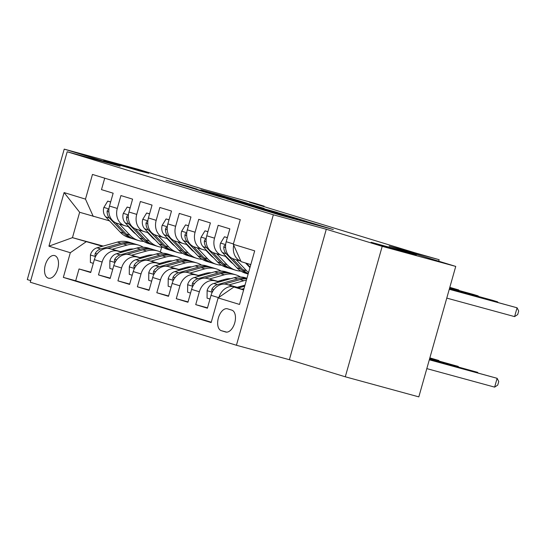 <?xml version="1.0" encoding="UTF-8"?>
<svg xmlns="http://www.w3.org/2000/svg" width="546" height="546" viewBox="0 0 546 546"><rect width="100%" height="100%" fill="white"/><g stroke="black" fill="none" stroke-linecap="round" stroke-linejoin="round"><path stroke-width="0.82" d="M255.419 207.548L279.818 214.981L333.34 229.559L309.125 222.208L255.419 207.548M138.711 170.7L148.833 173.28L136.991 169.629L103.699 160.51L138.711 170.7M406.135 252.457L416.257 255.037L404.415 251.385L371.123 242.267L406.135 252.457M48.328 278.173A11.725 6.504 -74.7 0 0 48.43 278.201A11.725 6.504 -74.7 0 0 57.767 268.693A11.725 6.504 -74.7 0 0 54.709 255.603A11.725 6.504 -74.7 0 0 54.607 255.576A11.725 6.504 -74.7 0 0 45.27 265.083A11.725 6.504 -74.7 0 0 48.328 278.173M186.848 185.981L165.916 180.235L193.816 188.684L247.331 203.262L219.437 194.813L200.846 189.803L234.234 199.631L190.513 187.606L185.654 186.111L197.058 189.121L186.848 185.981L186.739 186.35M382.207 246.342L326.29 229.252L289.373 359.705L345.29 376.801L382.207 246.342L455.739 266.414L389.127 246.048L439.134 259.698L414.701 252.709L249.385 202.17L264.093 206.183L254.368 203.214L204.361 189.564L137.749 169.199L64.216 149.126L27.3 279.586L30.726 280.63M326.29 229.252L273.348 214.796L67.185 151.774L120.134 166.223L64.216 149.126M226.843 198.785L253.187 206.838L306.709 221.417L278.808 212.967L226.815 198.867M218.7 196.389L195.605 189.312L249.126 203.89L264.134 208.401L239.953 201.856L246.922 204.006L277.423 212.455L218.7 196.389M455.739 266.414L418.823 396.874L345.29 376.801M90.8 272.167L79.034 268.96L90.704 272.522L94.342 259.657L102.122 262.032A14.66 12.196 -73 0 1 117.881 251.14L121.894 252.238M110.251 278.119L98.478 274.904L110.149 278.474L113.793 265.602L121.574 267.977A14.66 12.196 -73 0 1 137.326 257.091L141.346 258.183M129.702 284.063L117.929 280.849L129.6 284.418L133.244 271.546L141.018 273.928A14.66 12.196 -73 0 1 156.777 263.035L160.797 264.127M149.147 290.008L137.38 286.793L149.051 290.363L152.689 277.491L160.469 279.873A14.66 12.196 -73 0 1 176.228 268.98L180.241 270.079M168.598 295.952L156.825 292.738L168.496 296.307L172.14 283.442L179.921 285.817A14.66 12.196 -73 0 1 195.673 274.925L199.693 276.023M188.049 301.897L176.276 298.689L187.947 302.252L191.591 289.387L199.365 291.762A14.66 12.196 -73 0 1 215.124 280.869L219.144 281.968M207.494 307.848L195.727 304.634L207.398 308.203L211.036 295.331A14.66 12.196 -73 0 1 226.795 284.439L239.052 287.783M233.975 259.05A14.66 12.196 -73 0 1 233.681 258.968A14.66 12.196 -73 0 1 226.201 241.735L229.846 228.87L218.175 225.3L214.53 238.172A14.66 12.196 -73 0 0 222.01 255.398A14.66 12.196 -73 0 0 222.311 255.487L226.228 256.552M222.01 255.398L214.23 253.023A14.66 12.196 107 0 1 206.757 235.79L210.394 222.925L198.724 219.355L195.086 232.227A14.66 12.196 -73 0 0 202.566 249.454A14.66 12.196 -73 0 0 202.859 249.542L206.777 250.607M202.566 249.454L194.785 247.079A14.66 12.196 107 0 1 187.305 229.846L190.943 216.974L179.279 213.411L175.635 226.276A14.66 12.196 -73 0 0 183.115 243.509A14.66 12.196 -73 0 0 183.408 243.591L187.333 244.663M183.115 243.509L175.334 241.127A14.66 12.196 107 0 1 167.854 223.901L171.499 211.029L159.828 207.466L156.183 220.331A14.66 12.196 -73 0 0 163.663 237.565A14.66 12.196 -73 0 0 163.964 237.647L167.881 238.718M163.663 237.565L155.883 235.183A14.66 12.196 107 0 1 148.41 217.956L152.047 205.084L140.377 201.515L136.739 214.387A14.66 12.196 -73 0 0 144.219 231.613A14.66 12.196 -73 0 0 144.513 231.702L148.43 232.773M144.219 231.613L136.439 229.238A14.66 12.196 107 0 1 128.958 212.012L132.596 199.14L120.932 195.57L117.288 208.442A14.66 12.196 -73 0 0 124.768 225.669A14.66 12.196 -73 0 0 125.061 225.757L128.986 226.829M140.711 257.371L142.499 257.862M94.342 259.657A14.66 12.196 107 0 1 110.101 248.764L122.359 252.109M141.168 257.241L142.956 257.732M160.162 263.322L161.944 263.807M113.793 265.602A14.66 12.196 107 0 1 129.545 254.709L141.803 258.053M160.62 263.192L162.408 263.677M179.607 269.267L181.395 269.751M133.244 271.546A14.66 12.196 107 0 1 148.997 260.654L161.254 263.998M180.071 269.137L181.852 269.622M199.058 275.211L200.846 275.696M152.689 277.491A14.66 12.196 107 0 1 168.448 266.598L180.706 269.949M199.515 275.082L201.303 275.566M218.509 281.156L220.291 281.647M172.14 283.442A14.66 12.196 107 0 1 187.892 272.55L200.157 275.894M218.966 281.026L220.755 281.518M237.954 287.1L239.742 287.592M191.591 289.387A14.66 12.196 107 0 1 207.344 278.494L219.601 281.838M238.418 286.971L240.199 287.462M231.791 310.128L227.511 308.818A11.364 6.299 -74.7 0 0 227.409 308.79A11.364 6.299 -74.7 0 0 218.366 317.997A11.364 6.299 -74.7 0 0 221.328 330.678L225.607 331.988A11.364 6.299 -74.7 0 0 225.71 332.016A11.364 6.299 -74.7 0 0 234.753 322.809A11.364 6.299 -74.7 0 0 231.791 310.128M273.348 214.796L236.432 345.256L30.269 282.227L67.185 151.774M79.034 268.96L75.689 280.767L63.336 277.395L211.145 322.584L218.134 297.904L233.886 287.012L243.7 289.694M63.336 277.395L70.318 252.716L48.928 246.178L64.094 192.581L85.483 199.126L92.472 174.44L240.281 219.629L233.299 244.315L254.689 250.853L239.523 304.443L218.134 297.904M218.919 297.358A14.66 12.196 -73 0 1 234.575 286.814L238.588 287.913M240.854 261.138A14.66 12.196 -73 0 1 233.708 245.222M104.716 178.187L101.481 189.626L113.152 193.195L109.507 206.06A14.66 12.196 107 0 0 116.987 223.294L124.768 225.669M195.727 304.634L199.365 291.762M176.276 298.689L179.921 285.817M156.825 292.738L160.469 279.873M137.38 286.793L141.018 273.928M117.929 280.849L121.574 267.977M98.478 274.904L102.122 262.032M75.689 280.767L211.254 322.215M123.853 251.686L122.065 251.201M103.255 246.069L72.461 237.66L102.45 246.294M121.26 251.426L123.048 251.918M233.886 287.012L243.618 289.987M250.798 264.598L241.073 261.63L233.299 244.315M289.373 359.705L236.432 345.256M263.964 206.627L264.093 206.183M438.704 261.206L439.134 259.698M109.534 220.877L79.648 212.278L72.461 237.66L48.928 246.178M161.643 247.236L160.312 251.924M85.483 199.126L93.257 216.434M86.077 241.823L70.318 252.716M64.094 192.581L79.648 212.278M250.334 205.924L300.389 219.615L250.696 205.733L245.727 204.463L250.3 206.026M219.635 196.28L243.455 203.092L219.635 196.28M237.899 288.111L244.69 286.2M426.822 368.618L494.635 387.128L497.126 378.31L429.354 359.657M244.021 288.554L241.817 289.175M429.313 359.8L497.126 378.31L498.744 381.552L497.747 385.08L494.635 387.128M246.389 263.254L250.082 267.151M446.778 298.102L514.591 316.612L517.082 307.794L449.269 289.284M514.591 316.612L517.704 314.564L518.7 311.036L517.082 307.794L449.31 289.134M250.082 264.38L250.682 265.015M237.264 287.298L244.335 285.305A23.273 19.356 -73 0 1 244.99 285.135M228.754 284.971L243.775 280.74A28.037 23.321 -73 0 1 246.396 280.173M209.992 299.031L207.07 298.136L207.125 290.492A9.712 8.081 -73 0 1 213.725 283.49L234.05 277.771A28.037 23.321 -73 0 1 245.536 277.818L246.942 278.248M224.222 284.077L240.083 279.613A28.037 23.321 -73 0 1 246.772 278.829M246.901 278.392A28.037 23.321 107 0 0 237.749 278.897L217.424 284.623A9.712 8.081 107 0 0 211.93 289.08L211.65 290.95L212.667 291.434M429.484 359.207L477.682 372.365L429.525 359.063M477.552 372.809L477.682 372.365L477.955 372.918M217.82 281.354L224.884 279.361A23.273 19.356 -73 0 1 230.665 278.726M243.1 285.654A23.273 19.356 -73 0 1 243.68 286.479M209.302 279.026L224.324 274.795A28.037 23.321 -73 0 1 235.811 274.843A28.037 23.321 -73 0 1 240.472 276.979M190.54 293.086L187.619 292.192L187.674 284.548A9.712 8.081 -73 0 1 194.28 277.545L214.598 271.826A28.037 23.321 -73 0 1 226.085 271.874L229.777 273A28.037 23.321 107 0 0 218.298 272.952L197.973 278.678A9.712 8.081 107 0 0 192.479 283.135L192.199 284.998L193.223 285.483M229.313 278.699A23.273 19.356 -73 0 1 229.723 278.992M204.77 278.132L220.632 273.669A28.037 23.321 -73 0 1 232.111 273.717L235.811 274.843M230.938 273.396A28.037 23.321 107 0 0 229.777 273M241.079 287.216A23.273 19.356 107 0 0 240.609 286.357M429.647 358.62L458.231 366.421L429.688 358.469M458.108 366.864L458.231 366.421L458.503 366.973M198.369 275.402L205.433 273.416A23.273 19.356 -73 0 1 211.213 272.775M223.648 279.709A23.273 19.356 -73 0 1 224.229 280.535M189.851 273.082L204.88 268.85A28.037 23.321 -73 0 1 216.359 268.898A28.037 23.321 -73 0 1 221.028 271.028M228.33 278.747A28.037 23.321 -73 0 1 228.637 279.293M171.089 287.141L168.175 286.247L168.223 278.603A9.712 8.081 -73 0 1 174.829 271.601L195.154 265.875A28.037 23.321 -73 0 1 206.634 265.929L210.333 267.055A28.037 23.321 107 0 0 198.846 267.008L178.522 272.734A9.712 8.081 107 0 0 173.027 277.184L172.754 279.054L173.771 279.538M209.869 272.747A23.273 19.356 -73 0 1 210.271 273.041M185.326 272.188L201.181 267.724A28.037 23.321 -73 0 1 212.667 267.772L216.359 268.898M211.486 267.451A28.037 23.321 107 0 0 210.333 267.055M221.628 281.265A23.273 19.356 107 0 0 221.157 280.412M429.818 358.026L438.779 360.476L429.859 357.876M438.656 360.92L438.779 360.476L439.059 361.029M178.917 269.458L185.988 267.472A23.273 19.356 -73 0 1 191.769 266.83M204.204 273.764A23.273 19.356 -73 0 1 204.784 274.59M170.407 267.137L185.428 262.906A28.037 23.321 -73 0 1 196.908 262.954A28.037 23.321 -73 0 1 201.576 265.083M208.886 272.795A28.037 23.321 -73 0 1 209.193 273.348M151.645 281.197L148.724 280.303L148.778 272.659A9.712 8.081 -73 0 1 155.378 265.656L175.703 259.93A28.037 23.321 -73 0 1 187.189 259.978L190.882 261.111A28.037 23.321 107 0 0 179.402 261.063L159.077 266.782A9.712 8.081 107 0 0 153.583 271.239L153.303 273.109L154.32 273.594M190.417 266.803A23.273 19.356 -73 0 1 190.82 267.096M165.875 266.243L181.736 261.773A28.037 23.321 -73 0 1 193.216 261.821L196.908 262.954M192.035 261.5A28.037 23.321 107 0 0 190.882 261.111M202.184 275.32A23.273 19.356 107 0 0 201.713 274.467M227.348 237.681L224.433 236.787L220.488 243.25A9.712 8.081 107 0 0 222.475 252.593L236.875 267.793A28.037 23.321 107 0 0 245.604 273.259L248.13 274.031M236.131 259.719L246.601 270.768A28.037 23.321 107 0 0 248.546 272.577M245.55 262.995L249.474 267.137A23.273 19.356 107 0 0 249.945 267.622M497.508 302.293L497.631 301.849L449.44 288.691M497.911 302.402L497.631 301.849L492.772 300.361L449.481 288.547M225.573 245.488L224.29 245.639L223.799 247.12A9.712 8.081 107 0 0 226.167 253.719L240.568 268.919A28.037 23.321 107 0 0 248.143 273.996M248.225 273.696A28.037 23.321 -73 0 1 242.902 269.635L232.282 258.422M227.375 237.592L224.433 236.787M207.903 231.736L204.982 230.842L201.044 237.298A9.712 8.081 107 0 0 203.023 246.642L217.424 261.848A28.037 23.321 107 0 0 226.153 267.315L229.852 268.448A28.037 23.321 107 0 0 231.026 268.762M216.68 253.767L227.15 264.817A28.037 23.321 107 0 0 235.879 270.29A28.037 23.321 107 0 0 240.936 271.13M225.423 256.333L230.023 261.193A23.273 19.356 107 0 0 233.005 263.711M247.864 265.438A23.273 19.356 107 0 0 248.307 265.281M478.057 296.348L478.187 295.905L449.604 288.104M478.46 296.458L478.187 295.905L473.321 294.417L449.645 287.954M206.122 239.544L204.839 239.694L204.354 241.175A9.712 8.081 107 0 0 206.716 247.775L221.123 262.974A28.037 23.321 107 0 0 229.852 268.448M235.879 270.29L232.186 269.158A28.037 23.321 -73 0 1 223.457 263.691L212.831 252.477M246.062 263.541A23.273 19.356 107 0 0 246.471 263.343M207.924 231.647L204.982 230.842M188.452 225.791L185.531 224.897L181.593 231.354A9.712 8.081 107 0 0 183.572 240.697L197.973 255.903A28.037 23.321 107 0 0 206.702 261.37L210.401 262.496A28.037 23.321 107 0 0 211.582 262.817M197.236 247.823L207.698 258.872A28.037 23.321 107 0 0 216.428 264.339A28.037 23.321 107 0 0 221.492 265.185M205.978 250.389L210.579 255.248A23.273 19.356 107 0 0 213.554 257.76M228.412 259.493A23.273 19.356 107 0 0 228.856 259.33M458.613 290.397L458.736 289.953L449.774 287.51M459.015 290.506L458.736 289.953L449.815 287.36M186.671 233.599L185.394 233.749L184.903 235.23A9.712 8.081 107 0 0 187.271 241.83L201.672 257.03A28.037 23.321 107 0 0 210.401 262.496M216.428 264.339L212.735 263.213A28.037 23.321 -73 0 1 204.006 257.746L193.38 246.533M226.617 257.589A23.273 19.356 107 0 0 227.027 257.398M188.479 225.703L185.531 224.897M169.001 219.847L166.086 218.953L162.142 225.409A9.712 8.081 107 0 0 164.128 234.753L178.528 249.952A28.037 23.321 107 0 0 187.258 255.426L190.95 256.552A28.037 23.321 107 0 0 192.131 256.873M177.784 241.878L188.254 252.928A28.037 23.321 107 0 0 196.983 258.394A28.037 23.321 107 0 0 202.04 259.241M186.527 244.444L191.127 249.304A23.273 19.356 107 0 0 194.11 251.815M208.968 253.549A23.273 19.356 107 0 0 209.411 253.385M167.226 227.655L165.943 227.805L165.452 229.279A9.712 8.081 107 0 0 167.82 235.886L182.221 251.085A28.037 23.321 107 0 0 190.95 256.552M196.983 258.394L193.284 257.268A28.037 23.321 -73 0 1 184.555 251.795L173.935 240.581M207.166 251.645A23.273 19.356 107 0 0 207.576 251.447M169.028 219.758L166.086 218.953M159.473 263.513L166.537 261.52A23.273 19.356 -73 0 1 172.318 260.886M184.753 267.82A23.273 19.356 -73 0 1 185.333 268.646M150.955 261.193L165.977 256.961A28.037 23.321 -73 0 1 177.464 257.009A28.037 23.321 -73 0 1 182.125 259.138M189.435 266.851A28.037 23.321 -73 0 1 189.742 267.404M132.193 275.245L129.272 274.358L129.327 266.707A9.712 8.081 -73 0 1 135.934 259.712L156.252 253.986A28.037 23.321 -73 0 1 167.738 254.033L171.43 255.166A28.037 23.321 107 0 0 159.951 255.119L139.626 260.838A9.712 8.081 107 0 0 134.132 265.295L133.852 267.165L134.876 267.649M170.966 260.858A23.273 19.356 -73 0 1 171.376 261.152M146.424 260.292L162.285 255.828A28.037 23.321 -73 0 1 173.764 255.876L177.464 257.009M172.591 255.555A28.037 23.321 107 0 0 171.43 255.166M182.733 269.376A23.273 19.356 107 0 0 182.262 268.516M149.556 213.895L146.635 213.008L142.697 219.465A9.712 8.081 107 0 0 144.676 228.808L159.077 244.007A28.037 23.321 107 0 0 167.806 249.474L171.505 250.607A28.037 23.321 107 0 0 172.679 250.928M158.333 235.933L168.803 246.983A28.037 23.321 107 0 0 177.532 252.45A28.037 23.321 107 0 0 182.589 253.289M167.076 238.5L171.676 243.352A23.273 19.356 107 0 0 174.659 245.871M189.517 247.597A23.273 19.356 107 0 0 189.96 247.44M147.775 221.71L146.492 221.853L146.007 223.334A9.712 8.081 107 0 0 148.369 229.934L162.776 245.14A28.037 23.321 107 0 0 171.505 250.607M177.532 252.45L173.84 251.317A28.037 23.321 -73 0 1 165.11 245.85L154.484 234.637M187.715 245.7A23.273 19.356 107 0 0 188.124 245.502M149.577 213.807L146.635 213.008M140.022 257.569L147.086 255.576A23.273 19.356 -73 0 1 152.866 254.941M165.302 261.868A23.273 19.356 -73 0 1 165.882 262.694M131.504 255.241L146.533 251.01A28.037 23.321 -73 0 1 158.012 251.064A28.037 23.321 -73 0 1 162.681 253.194M169.983 260.906A28.037 23.321 -73 0 1 170.291 261.459M112.742 269.301L109.828 268.407L109.876 260.763A9.712 8.081 -73 0 1 116.482 253.76L136.807 248.041A28.037 23.321 -73 0 1 148.287 248.089L151.986 249.215A28.037 23.321 107 0 0 140.499 249.167L120.175 254.893A9.712 8.081 107 0 0 114.68 259.35L114.407 261.22L115.424 261.705M151.522 254.914A23.273 19.356 -73 0 1 151.924 255.207M126.979 254.347L142.834 249.884A28.037 23.321 -73 0 1 154.32 249.931L158.012 251.064M153.139 249.611A28.037 23.321 107 0 0 151.986 249.215M163.281 263.431A23.273 19.356 107 0 0 162.81 262.571M130.105 207.951L127.184 207.057L123.246 213.52A9.712 8.081 107 0 0 125.225 222.864L139.626 238.063A28.037 23.321 107 0 0 148.355 243.53L152.054 244.663A28.037 23.321 107 0 0 153.235 244.983M138.882 229.989L149.351 241.039A28.037 23.321 107 0 0 158.081 246.505A28.037 23.321 107 0 0 163.145 247.345M147.632 232.555L152.232 237.408A23.273 19.356 107 0 0 155.207 239.926M170.065 241.653A23.273 19.356 107 0 0 170.509 241.496M128.324 215.759L127.047 215.909L126.556 217.39A9.712 8.081 107 0 0 128.924 223.99L143.325 239.189A28.037 23.321 107 0 0 152.054 244.663M158.081 246.505L154.388 245.372A28.037 23.321 -73 0 1 145.659 239.906L135.033 228.692M168.27 239.755A23.273 19.356 107 0 0 168.68 239.558M130.132 207.862L127.184 207.057M120.57 251.624L127.641 249.631A23.273 19.356 -73 0 1 133.422 248.996M145.857 255.924A23.273 19.356 -73 0 1 146.437 256.75M112.06 249.297L127.081 245.065A28.037 23.321 -73 0 1 138.561 245.113A28.037 23.321 -73 0 1 143.229 247.249M150.539 254.962A28.037 23.321 -73 0 1 150.846 255.508M93.298 263.356L90.377 262.462L90.431 254.818A9.712 8.081 -73 0 1 97.031 247.816L117.356 242.096A28.037 23.321 -73 0 1 128.842 242.144L132.535 243.27A28.037 23.321 107 0 0 121.055 243.223L100.73 248.949A9.712 8.081 107 0 0 95.236 253.405L94.956 255.269L95.973 255.753M132.071 248.969A23.273 19.356 -73 0 1 132.473 249.263M107.528 248.403L123.382 243.939A28.037 23.321 -73 0 1 134.869 243.987L138.561 245.113M133.688 243.666A28.037 23.321 107 0 0 132.535 243.27M143.837 257.487A23.273 19.356 107 0 0 143.366 256.627M110.654 202.006L107.739 201.112L103.795 207.569A9.712 8.081 107 0 0 105.781 216.912L120.181 232.118A28.037 23.321 107 0 0 128.911 237.585L132.603 238.718A28.037 23.321 107 0 0 133.784 239.032M119.438 224.037L129.907 235.087A28.037 23.321 107 0 0 138.636 240.561A28.037 23.321 107 0 0 143.694 241.4M128.18 226.604L132.78 231.463A23.273 19.356 107 0 0 135.763 233.981M150.621 235.708A23.273 19.356 107 0 0 151.065 235.551M108.879 209.814L107.596 209.964L107.105 211.445A9.712 8.081 107 0 0 109.473 218.045L123.874 233.244A28.037 23.321 107 0 0 132.603 238.718M138.636 240.561L134.937 239.428A28.037 23.321 -73 0 1 126.208 233.961L115.588 222.748M148.819 233.811A23.273 19.356 107 0 0 149.229 233.613M110.681 201.918L107.739 201.112M110.101 248.764L117.881 251.14M129.545 254.709L137.326 257.091M148.997 260.654L156.777 263.035M168.448 266.598L176.228 268.98M187.892 272.55L195.673 274.925M207.344 278.494L215.124 280.869M226.795 284.439L234.575 286.814M226.201 241.735L233.401 243.939M109.507 206.06L117.288 208.442M128.958 212.012L136.739 214.387M148.41 217.956L156.183 220.331M167.854 223.901L175.635 226.276M187.305 229.846L195.086 232.227M206.757 235.79L214.53 238.172M211.036 295.331L218.536 297.625M226.686 332.139L221.328 330.678M276.645 214.087L276.754 213.698M280.965 215.295L281.081 214.885M288.083 217.233L288.254 216.639M303.487 221.437L303.603 221.028M307.814 222.618L307.93 222.208M278.692 213.377L278.808 212.967M283.504 214.694L283.606 214.339M249.01 204.3L249.126 203.89M253.822 205.617L253.917 205.262M219.321 195.222L219.437 194.813M224.133 196.54L224.235 196.185M181.9 185.135L182.05 184.609M207.118 290.684L212.23 292.246M240.083 279.613L243.775 280.74M234.05 277.771L237.749 278.897M213.725 283.49L217.424 284.623M213.875 289.605L211.93 289.08M187.674 284.739L192.786 286.302M220.632 273.669L224.324 274.795M214.598 271.826L218.298 272.952M194.28 277.545L197.973 278.678M194.424 283.661L192.479 283.135M168.223 278.794L173.335 280.357M201.181 267.724L204.88 268.85M195.154 265.875L198.846 267.008M174.829 271.601L178.522 272.734M174.973 277.716L173.027 277.184M148.771 272.85L153.883 274.413M181.736 261.773L185.428 262.906M175.703 259.93L179.402 261.063M155.378 265.656L159.077 266.782M155.528 271.772L153.583 271.239M225.641 244.628L220.591 243.086M240.568 268.919L236.875 267.793M246.601 270.768L242.902 269.635M226.167 253.719L222.475 252.593M225.587 247.604L223.799 247.12M206.19 238.684L201.14 237.141M221.123 262.974L217.424 261.848M227.15 264.817L223.457 263.691M206.716 247.775L203.023 246.642M206.135 241.66L204.354 241.175M186.746 232.739L181.688 231.19M201.672 257.03L197.973 255.903M207.698 258.872L204.006 257.746M187.271 241.83L183.572 240.697M186.684 235.715L184.903 235.23M167.294 226.795L162.244 225.245M182.221 251.085L178.528 249.952M188.254 252.928L184.555 251.795M167.82 235.886L164.128 234.753M167.24 229.77L165.452 229.279M129.327 266.898L134.439 268.461M162.285 255.828L165.977 256.961M156.252 253.986L159.951 255.119M135.934 259.712L139.626 260.838M136.077 265.827L134.132 265.295M147.843 220.843L142.793 219.301M162.776 245.14L159.077 244.007M168.803 246.983L165.11 245.85M148.369 229.934L144.676 228.808M147.789 223.826L146.007 223.334M109.876 260.954L114.988 262.517M142.834 249.884L146.533 251.01M136.807 248.041L140.499 249.167M116.482 253.76L120.175 254.893M116.626 259.882L114.68 259.35M128.399 214.899L123.341 213.356M143.325 239.189L139.626 238.063M149.351 241.039L145.659 239.906M128.924 223.99L125.225 222.864M128.337 217.874L126.556 217.39M90.424 255.009L95.536 256.572M123.382 243.939L127.081 245.065M117.356 242.096L121.055 243.223M97.031 247.816L100.73 248.949M97.181 253.931L95.236 253.405M108.947 208.954L103.897 207.412M123.874 233.244L120.181 232.118M129.907 235.087L126.208 233.961M109.473 218.045L105.781 216.912M108.893 211.93L107.105 211.445M233.681 258.968L240.861 261.165M285.913 216.639L286.049 216.148M312.762 223.969L312.899 223.478"/></g></svg>
